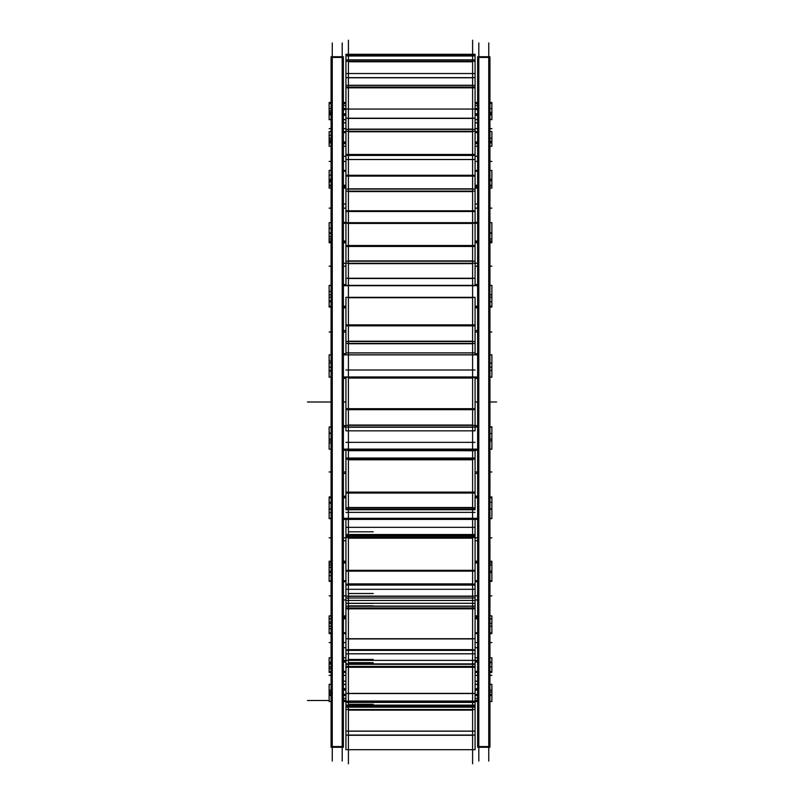 <?xml version="1.0" encoding="UTF-8"?>
<svg xmlns="http://www.w3.org/2000/svg" width="804" height="804" viewBox="0 0 804 804"><rect width="100%" height="100%" fill="white"/><g stroke="black" fill="none" stroke-linecap="round" stroke-linejoin="round"><path stroke-width="1.21" d="M342.202 56.742L332.263 56.742L342.202 56.742M342.202 747.258L332.263 747.258L342.202 747.258M343.388 115.012L345.931 115.012L343.388 115.012M475.084 115.012L477.626 115.012L475.084 115.012M343.388 109.635L345.931 109.635L343.388 109.635M475.084 109.635L477.626 109.635L475.084 109.635M488.752 56.742L478.812 56.742L488.752 56.742M488.752 747.258L478.812 747.258L488.752 747.258M343.388 103.656L345.931 103.656L343.388 103.656M475.084 103.656L477.626 103.656L475.084 103.656M343.388 700.344L345.931 700.344L343.388 700.344M475.084 700.344L477.626 700.344L475.084 700.344M343.388 694.365L345.931 694.365L343.388 694.365M475.084 694.365L477.626 694.365L475.084 694.365M343.388 688.988L345.931 688.988L343.388 688.988M475.084 688.988L477.626 688.988L475.084 688.988M343.388 671.39L345.931 671.39L343.388 671.39M475.084 671.39L477.626 671.39L475.084 671.39M343.388 660.948L345.931 660.948L343.388 660.948M475.084 660.948L477.626 660.948L475.084 660.948M343.388 632.768L345.931 632.768L343.388 632.768M475.084 632.768L477.626 632.768L475.084 632.768M343.388 617.864L345.931 617.864L343.388 617.864M475.084 617.864L477.626 617.864L475.084 617.864M343.388 580.729L345.931 580.729L343.388 580.729M475.084 580.729L477.626 580.729L475.084 580.729M343.388 562.237L345.931 562.237L343.388 562.237M475.084 562.237L477.626 562.237L475.084 562.237M343.388 518.299L477.626 518.299L343.388 518.299M343.388 497.294L345.931 497.294L343.388 497.294M475.084 497.294L477.626 497.294L475.084 497.294M343.388 449.114L477.626 449.114M343.388 426.813L345.931 426.813L343.388 426.813M475.084 426.813L477.626 426.813L475.084 426.813M343.388 377.187L477.626 377.187M343.388 354.886L477.626 354.886L343.388 354.886M343.388 306.706L345.931 306.706L343.388 306.706M475.084 306.706L477.626 306.706L475.084 306.706M343.388 285.701L477.626 285.701L343.388 285.701M343.388 241.763L345.931 241.763L343.388 241.763M475.084 241.763L477.626 241.763L475.084 241.763M343.388 223.271L477.626 223.271L475.084 223.271L475.084 246.456L345.931 246.456L345.931 223.251L343.388 223.271M343.388 186.136L345.931 186.136L343.388 186.136M475.084 186.136L477.626 186.136L475.084 186.136M343.388 171.232L345.931 171.232L343.388 171.232M475.084 171.232L477.626 171.232L475.084 171.232M343.388 143.052L345.931 143.052L343.388 143.052M475.084 143.052L477.626 143.052L475.084 143.052M343.388 132.61L345.931 132.61L343.388 132.61M475.084 132.61L477.626 132.61L475.084 132.61M343.388 746.574L331.077 746.574L331.077 747.258L331.077 56.742L331.077 57.426L343.388 57.426L343.388 747.258L331.077 747.258L343.388 747.258L343.388 746.574M342.202 761.066L342.202 42.934M332.263 761.066L332.263 42.934M489.937 119.675L491.877 119.675L491.877 113.846L489.937 113.846M477.626 113.846L475.084 113.846M345.931 113.846L343.388 113.846M331.077 113.846L329.137 113.846L329.137 119.675L331.077 119.675M477.626 115.344L475.084 115.344M345.931 115.344L343.388 115.344M478.812 761.066L478.812 42.934M489.937 746.574L477.626 746.574L477.626 747.258L477.626 56.742L477.626 57.426L489.937 57.426L489.937 747.258L477.626 747.258L489.937 747.258L489.937 746.574M488.752 761.066L488.752 42.934M491.877 113.846L491.877 102.47L489.937 102.47M477.626 102.47L475.084 102.47M345.931 102.47L343.388 102.47M331.077 102.47L329.137 102.47L329.137 108.51L331.077 108.51M477.626 103.706L475.084 103.706M345.931 103.706L343.388 103.706M489.937 363.036L491.877 363.036L491.877 354.926M331.077 363.036L329.137 363.036L329.137 354.815L331.077 354.815L329.137 354.926M477.626 700.294L475.084 700.294M345.931 700.294L343.388 700.294M489.937 695.49L491.877 695.49L491.877 701.53L489.937 701.53M477.626 701.53L475.084 701.53M345.931 701.53L343.388 701.53M331.077 701.53L329.137 701.53L329.137 690.154L331.077 690.154M477.626 695.49L475.084 695.49M345.931 695.49L343.388 695.49M331.077 695.49L329.137 695.49M491.877 695.49L491.877 690.154L489.937 690.154M477.626 688.656L475.084 688.656M345.931 688.656L343.388 688.656M489.937 684.325L491.877 684.325L491.877 690.154M477.626 690.154L475.084 690.154M345.931 690.154L343.388 690.154M331.077 684.325L329.137 684.325L329.137 690.154M477.626 684.325L475.084 684.325M345.931 684.325L343.388 684.325M489.937 657.772L491.877 657.772L491.877 672.405L489.937 672.405M477.626 672.405L475.084 672.405M345.931 672.405L343.388 672.405M331.077 672.405L329.137 672.405L329.137 662.677L331.077 662.677M491.877 662.677L489.937 662.677M477.626 660.355L475.084 660.355M345.931 660.355L343.388 660.355M491.877 662.034L489.937 662.034M477.626 662.034L475.084 662.034M345.931 662.034L343.388 662.034M331.077 662.034L329.137 662.034L329.137 662.677M331.077 657.772L329.137 657.772L329.137 662.034M489.937 623.381L491.877 623.381L491.877 633.592L489.937 633.592M477.626 633.592L475.084 633.592M345.931 633.592L343.388 633.592M331.077 633.592L329.137 633.592L329.137 623.381L331.077 623.381M477.626 617.04L475.084 617.04M345.931 617.04L343.388 617.04M489.937 615.894L491.877 615.894L491.877 618.809L489.937 618.809M477.626 618.809L475.084 618.809M345.931 618.809L343.388 618.809M331.077 618.809L329.137 618.809L329.137 624.829M331.077 615.894L329.137 615.894L329.137 618.809M491.877 618.809L491.877 624.829M489.937 571.202L491.877 571.202L491.877 581.332L489.937 581.332M477.626 581.332L475.084 581.332M345.931 581.332L343.388 581.332M331.077 581.332L329.137 581.332L329.137 571.202L331.077 571.202M477.626 561.232L475.084 561.232M345.931 561.232L343.388 561.232M477.626 581.674L475.084 581.674M345.931 581.674L343.388 581.674M489.937 561.232L491.877 561.232L491.877 565.041L489.937 565.041M331.077 565.041L329.137 565.041L329.137 562.971L331.077 562.971M491.877 562.971L489.937 562.971M477.626 562.971L475.084 562.971M345.931 562.971L343.388 562.971M331.077 561.232L329.137 561.232L329.137 562.971M491.877 563.011L491.877 573.061M329.137 563.011L329.137 573.061M489.937 509.203L491.877 509.203L491.877 518.64L489.937 518.64M477.626 518.64L343.388 518.64M331.077 518.64L329.137 518.64L329.137 509.203L331.077 509.203M477.626 496.168L475.084 496.168M345.931 496.168L343.388 496.168M477.626 519.394L343.388 519.394M489.937 496.942L491.877 496.942L491.877 502.198L489.937 502.198M331.077 502.198L329.137 502.198L329.137 497.787L331.077 497.787M491.877 497.787L489.937 497.787M477.626 497.787L475.084 497.787M345.931 497.787L343.388 497.787M331.077 496.942L329.137 496.942L329.137 497.787M491.877 499.937L491.877 511.354M329.137 499.937L329.137 511.354M491.877 449.175L489.937 449.175L491.877 449.185L491.877 440.964L489.937 440.964M477.626 449.175L343.388 449.175L477.626 449.185M329.137 449.185L331.077 449.185L329.137 449.175L329.137 440.964L331.077 440.964M477.626 425.628L475.084 425.628M345.931 425.628L343.388 425.628M477.626 450.28L343.388 450.28M489.937 426.783L491.877 426.783L491.877 433.537L489.937 433.537M331.077 433.537L329.137 433.537L329.137 427.035L331.077 427.035M491.877 427.035L489.937 427.035M477.626 427.035L475.084 427.035L475.084 424.813M345.931 424.813L345.931 427.035L475.084 427.035L475.084 430.833L345.931 430.833L345.931 427.035L343.388 427.035M331.077 426.783L329.137 427.035M491.877 431.165L491.877 443.295M329.137 431.165L329.137 443.295M491.877 377.217L489.937 376.965M477.626 376.965L343.388 376.965M331.077 376.965L329.137 377.217M491.877 376.965L491.877 370.463L489.937 370.463M331.077 370.463L329.137 370.463L329.137 376.965M477.626 353.72L475.084 353.72M345.931 353.72L343.388 353.72M477.626 378.372L475.084 378.372M345.931 378.372L343.388 378.372M491.877 354.815L489.937 354.825L491.877 354.815M477.626 354.825L343.388 354.825L477.626 354.815M491.877 360.705L491.877 372.835M329.137 360.705L329.137 372.835M491.877 307.058L489.937 307.058L491.877 307.058L491.877 306.213L489.937 306.213M477.626 306.213L475.084 306.213M345.931 306.213L343.388 306.213M331.077 306.213L329.137 306.213L329.137 307.058L331.077 307.058L329.137 307.058M491.877 306.213L491.877 301.801L489.937 301.801M331.077 301.801L329.137 301.801L329.137 306.213M477.626 284.606L475.084 284.606M345.931 284.606L343.388 284.606M477.626 307.832L475.084 307.832M345.931 307.832L343.388 307.832M489.937 285.36L491.877 285.36L491.877 294.797L489.937 294.797M331.077 294.797L329.137 294.797L329.137 285.36L331.077 285.36M477.626 285.36L343.388 285.36M491.877 292.646L491.877 304.063M329.137 292.646L329.137 304.063M489.937 242.768L491.877 242.768L491.877 241.029L489.937 241.029M477.626 241.029L475.084 241.029M345.931 241.029L343.388 241.029M331.077 241.029L329.137 241.029L329.137 242.768L331.077 242.768M491.877 241.029L491.877 238.959L489.937 238.959M331.077 238.959L329.137 238.959L329.137 241.029M477.626 222.326L475.084 222.326M345.931 222.326L343.388 222.326M477.626 242.768L475.084 242.768M345.931 242.768L343.388 242.768M489.937 222.668L491.877 222.668L491.877 232.798L489.937 232.798M331.077 232.798L329.137 232.798L329.137 222.668L331.077 222.668M477.626 222.668L343.388 222.668M491.877 230.939L491.877 240.989M329.137 230.939L329.137 240.989M491.877 179.171L491.877 185.191L489.937 185.191M477.626 185.191L475.084 185.191M345.931 185.191L343.388 185.191M331.077 185.191L329.137 185.191L329.137 188.106L331.077 188.106M491.877 185.191L491.877 188.106L489.937 188.106M477.626 186.96L475.084 186.96M345.931 186.96L343.388 186.96M489.937 170.408L491.877 170.408L491.877 180.619L489.937 180.619M331.077 180.619L329.137 180.619L329.137 170.408L331.077 170.408M477.626 170.408L475.084 170.408M345.931 170.408L343.388 170.408M329.137 179.171L329.137 185.191M489.937 141.323L491.877 141.323L491.877 141.966L489.937 141.966M477.626 141.966L475.084 141.966M345.931 141.966L343.388 141.966M331.077 141.966L329.137 141.966L329.137 146.227L331.077 146.227M491.877 141.966L491.877 146.227L489.937 146.227M477.626 143.645L475.084 143.645M345.931 143.645L343.388 143.645M331.077 141.323L329.137 141.323L329.137 131.595L331.077 131.595M491.877 141.323L491.877 131.595L489.937 131.595M477.626 131.595L475.084 131.595M345.931 131.595L343.388 131.595M329.137 141.323L329.137 141.966M491.877 108.51L489.937 108.51M477.626 108.51L475.084 108.51M345.931 108.51L343.388 108.51M329.137 113.846L329.137 108.51M477.626 119.675L475.084 119.675M345.931 119.675L343.388 119.675M472.601 40.2L472.601 54.913L348.413 54.913L348.413 40.2M345.931 56.149L345.931 54.28L475.084 54.29L475.084 56.149M345.931 54.3L475.084 54.3M348.413 763.8L348.413 735.137L472.601 735.137L472.601 763.8M345.931 749.72L475.084 749.72M345.931 749.7L345.931 735.137L475.084 735.137L475.084 749.7M348.413 747.7L348.413 701.359L472.601 701.359L472.601 747.7M345.931 731.107L475.084 731.107L475.084 735.137L345.931 735.137L345.931 731.107M345.931 731.338L345.931 709.51L475.084 709.51L475.084 701.199L345.931 701.199L475.084 701.359M475.084 731.338L475.084 709.51M345.931 709.51L345.931 706.294L475.084 706.294M345.931 706.294L345.931 705.128L475.084 705.128M345.931 705.128L345.931 701.359M348.413 711.51L348.413 650.366M345.931 701.199L345.931 693.39L475.084 693.39L475.084 701.199M345.931 693.842L345.931 666.415L475.084 666.415L475.084 650.366L345.931 650.366L345.931 663.873L475.084 663.873M475.084 693.842L475.084 666.415M345.931 667.3L475.084 667.3M345.931 666.415L345.931 663.873M472.601 711.51L472.601 650.366M348.413 657.33L348.413 585.051L472.601 585.051L472.601 657.33M345.931 585.01L345.931 596.9M345.931 585.091L475.084 585.091L475.084 596.9M345.931 650.346L475.084 650.346L475.084 638.728L345.931 638.728L345.931 650.366M345.931 649.873L475.084 649.873M345.931 639.391L345.931 607.965L475.084 607.965L475.084 597.985L345.931 597.985L475.084 597.985L475.084 596.116L345.931 596.116L345.931 606.085L475.084 606.085M475.084 639.391L475.084 607.965M345.931 608.849L475.084 608.849M345.931 607.965L345.931 606.085M348.413 588.317L348.413 509.274M345.931 519.394L345.931 535.183L475.084 535.183L475.084 537.534L345.931 537.534L345.931 535.343L475.084 535.343M475.084 519.394L475.084 535.183M345.931 585.051L345.931 584.136L475.084 584.136L475.084 585.051L345.931 585.051M345.931 584.136L345.931 570.317L475.084 570.317L475.084 584.136M345.931 537.534L345.931 571.131L475.084 571.131L475.084 537.534M472.601 588.317L472.601 509.274M348.413 523.092L348.413 427.306M345.931 450.763L345.931 458.491L475.084 458.491L475.084 450.763L345.931 450.28M475.084 509.173L475.084 509.746L345.931 509.746L345.931 509.173L475.084 509.173L475.084 507.314M345.931 509.173L345.931 507.314M345.931 492.118L475.084 492.118L475.084 507.816L345.931 507.816L345.931 492.118M475.084 459.225L345.931 459.225L345.931 493.053L475.084 493.053L475.084 458.491M345.931 459.225L345.931 458.491M472.601 523.092L472.601 427.306M472.601 344.815L472.601 458.491L348.413 458.491L348.413 344.815M345.931 408.683L475.084 408.683L475.084 425.346L345.931 425.346L345.931 408.683M345.931 377.589L345.931 409.678L475.084 409.678L475.084 377.277L345.931 377.277L475.084 377.589M472.601 267.35L472.601 377.277L348.413 377.277L348.413 267.35M345.931 354.815L345.931 352.876L475.084 352.876L475.084 354.815M345.931 352.876L345.931 343.439L475.084 343.439L475.084 340.996M475.084 352.876L475.084 343.439M345.931 343.439L345.931 340.996M345.931 324.866L475.084 324.866L475.084 341.519L345.931 341.519L345.931 324.866M345.931 297.379L345.931 325.861L475.084 325.861L475.084 297.339L345.931 297.339L475.084 297.379M472.601 197.714L472.601 297.339L348.413 297.339L348.413 197.714M345.931 285.36L345.931 278.244L475.084 278.244L475.084 285.36M345.931 278.666L345.931 263.24L475.084 263.24L475.084 260.717M475.084 278.666L475.084 263.24L477.626 263.25L475.084 263.25M345.931 263.25L343.388 263.25L345.931 263.25L345.931 260.717M345.931 245.521L475.084 245.521L475.084 261.21L345.931 261.21L345.931 245.521M348.413 223.251L348.413 139.946M345.931 222.668L345.931 210.809L475.084 210.809L475.084 222.668M475.084 191.111L345.931 191.111L345.931 211.512L475.084 211.512L475.084 188.649M345.931 191.111L345.931 188.649M345.931 175.282L475.084 175.282L475.084 189.081L345.931 189.081L345.931 175.282M345.931 176.106L475.084 176.106L475.084 159.504L345.931 159.504L345.931 176.106M472.601 223.251L472.601 139.946M348.413 159.504L348.413 97.405M345.931 159.504L345.931 154.479L475.084 154.479L475.084 159.504M475.084 131.243L345.931 131.243L345.931 155.433L475.084 155.433L475.084 128.982M345.931 131.243L345.931 128.982M345.931 118.208L475.084 118.208L475.084 129.333L345.931 129.333L345.931 118.208M345.931 118.881L345.931 87.103L475.084 87.103L475.084 85.184M475.084 118.881L475.084 87.103M472.601 159.504L472.601 97.405M472.601 70.792L472.601 109.073L348.413 109.073L348.413 70.792M345.931 87.847L475.084 87.847M345.931 87.103L345.931 85.184M345.931 77.636L475.084 77.636L475.084 85.425L345.931 85.425L345.931 77.636M345.931 78.099L345.931 61.265L475.084 61.265L475.084 59.787M475.084 78.099L475.084 61.265M472.601 45.124L472.601 73.526L348.413 73.526L348.413 45.124M345.931 61.265L345.931 59.787M345.931 55.908L475.084 55.908L475.084 59.908L345.931 59.908L345.931 55.908M496.57 402L489.937 402L496.57 402M477.626 402L475.084 402L477.626 402M343.388 56.742L331.077 56.742L343.388 56.742M329.137 110.952L331.077 110.952M331.077 402L307.429 402L331.077 402M477.626 330.555L475.084 330.555L477.626 330.555M345.931 330.555L343.388 330.555L345.931 330.555M329.137 113.364L331.077 113.364M491.877 114.851L489.937 114.851M477.626 114.851L475.084 114.851M345.931 114.851L343.388 114.851M331.077 114.851L329.137 114.851M477.626 473.445L475.084 473.445L477.626 473.445M345.931 473.445L343.388 473.445L345.931 473.445M489.937 56.742L477.626 56.742L489.937 56.742M329.137 103.485L331.077 103.485M491.877 402L489.937 402L491.877 402M345.931 402L343.388 402L345.931 402M491.877 103.485L489.937 103.485M477.626 103.485L475.084 103.485M345.931 103.485L343.388 103.485M329.137 135.343L331.077 135.343M329.137 140.017L331.077 140.017M491.877 266.144L489.937 266.144L491.877 266.144M477.626 266.144L475.084 266.144L477.626 266.144M345.931 266.144L343.388 266.144L345.931 266.144M331.077 266.144L329.137 266.144L331.077 266.144M329.137 175.222L331.077 175.222M477.626 204.025L475.084 204.025L477.626 204.025M345.931 204.025L343.388 204.025L345.931 204.025M329.137 181.895L331.077 181.895M491.877 208.135L489.937 208.135L491.877 208.135M477.626 208.135L475.084 208.135L477.626 208.135M345.931 208.135L343.388 208.135L345.931 208.135M331.077 208.135L329.137 208.135L331.077 208.135M329.137 228.286L331.077 228.286M477.626 156.288L475.084 156.288L477.626 156.288M345.931 156.288L343.388 156.288L345.931 156.288M329.137 236.557L331.077 236.557M491.877 161.403L489.937 161.403L491.877 161.403M477.626 161.403L475.084 161.403L477.626 161.403M345.931 161.403L343.388 161.403L345.931 161.403M331.077 161.403L329.137 161.403L331.077 161.403M329.137 291.45L331.077 291.45M477.626 122.841L475.084 122.841L477.626 122.841M345.931 122.841L343.388 122.841L345.931 122.841M329.137 300.847L331.077 300.847M491.877 128.65L489.937 128.65L491.877 128.65M477.626 128.65L475.084 128.65L477.626 128.65M345.931 128.65L343.388 128.65L345.931 128.65M331.077 128.65L329.137 128.65L331.077 128.65M329.137 361.026L331.077 361.026M477.626 105.615L475.084 105.615M345.931 105.615L343.388 105.615M329.137 371.006L331.077 371.006M329.137 432.994L331.077 432.994M329.137 442.974L331.077 442.974M329.137 503.153L331.077 503.153M329.137 512.55L331.077 512.55M329.137 567.443L331.077 567.443M329.137 575.714L331.077 575.714M329.137 622.105L331.077 622.105M329.137 628.778L331.077 628.778M329.137 663.983L331.077 663.983M329.137 668.657L331.077 668.657M329.137 690.636L331.077 690.636M329.137 693.048L331.077 693.048M491.877 332.032L489.937 332.032L491.877 332.032M477.626 332.032L475.084 332.032L477.626 332.032M345.931 332.032L343.388 332.032L345.931 332.032M331.077 332.032L329.137 332.032L331.077 332.032M329.137 700.515L307.429 700.515L329.137 700.515M491.877 694.525L489.937 694.525M477.626 694.525L475.084 694.525M345.931 694.525L343.388 694.525M331.077 694.525L329.137 694.525M491.877 692.123L489.937 692.123M331.077 692.123L329.137 692.123M491.877 471.968L489.937 471.968L491.877 471.968M477.626 471.968L475.084 471.968L477.626 471.968M345.931 471.968L343.388 471.968L345.931 471.968M331.077 471.968L329.137 471.968L331.077 471.968M491.877 671.541L489.937 671.541M477.626 671.541L475.084 671.541M345.931 671.541L343.388 671.541M331.077 671.541L329.137 671.541M477.626 540.75L475.084 540.75L477.626 540.75M345.931 540.75L343.388 540.75L345.931 540.75M491.877 666.868L489.937 666.868M331.077 666.868L329.137 666.868M491.877 537.856L489.937 537.856L491.877 537.856M477.626 537.856L475.084 537.856L477.626 537.856M345.931 537.856L343.388 537.856L345.931 537.856M331.077 537.856L329.137 537.856L331.077 537.856M491.877 632.889L489.937 632.889M477.626 632.889L475.084 632.889M345.931 632.889L343.388 632.889M331.077 632.889L329.137 632.889M477.626 599.975L475.084 599.975L477.626 599.975M345.931 599.975L343.388 599.975L345.931 599.975M491.877 626.226L489.937 626.226M331.077 626.226L329.137 626.226M491.877 595.864L489.937 595.864L491.877 595.864M477.626 595.864L475.084 595.864L477.626 595.864M345.931 595.864L343.388 595.864L345.931 595.864M331.077 595.864L329.137 595.864L331.077 595.864M491.877 580.82L489.937 580.82M477.626 580.82L475.084 580.82M345.931 580.82L343.388 580.82M331.077 580.82L329.137 580.82M477.626 647.712L475.084 647.712L477.626 647.712M345.931 647.712L343.388 647.712L345.931 647.712M491.877 572.548L489.937 572.548M331.077 572.548L329.137 572.548M491.877 642.597L489.937 642.597L491.877 642.597M477.626 642.597L475.084 642.597L477.626 642.597M345.931 642.597L343.388 642.597L345.931 642.597M331.077 642.597L329.137 642.597L331.077 642.597M491.877 518.359L489.937 518.359M477.626 518.359L343.388 518.359M331.077 518.359L329.137 518.359M477.626 681.159L475.084 681.159L477.626 681.159M345.931 681.159L343.388 681.159L345.931 681.159M491.877 508.962L489.937 508.962M331.077 508.962L329.137 508.962M491.877 675.35L489.937 675.35L491.877 675.35M477.626 675.35L475.084 675.35L477.626 675.35M345.931 675.35L343.388 675.35L345.931 675.35M331.077 675.35L329.137 675.35L331.077 675.35M491.877 449.134L489.937 449.134M331.077 449.134L329.137 449.134M491.877 439.155L489.937 439.155M331.077 439.155L329.137 439.155M491.877 377.176L489.937 377.176M331.077 377.176L329.137 377.176M477.626 698.385L475.084 698.385M345.931 698.385L343.388 698.385M491.877 367.197L489.937 367.197M331.077 367.197L329.137 367.197M491.877 306.656L489.937 306.656M477.626 306.656L475.084 306.656M345.931 306.656L343.388 306.656M331.077 306.656L329.137 306.656M491.877 297.249L489.937 297.249M331.077 297.249L329.137 297.249M491.877 241.672L489.937 241.672M477.626 241.672L475.084 241.672M345.931 241.672L343.388 241.672M331.077 241.672L329.137 241.672M491.877 233.401L489.937 233.401M331.077 233.401L329.137 233.401M491.877 186.005L489.937 186.005M477.626 186.005L475.084 186.005M345.931 186.005L343.388 186.005M331.077 186.005L329.137 186.005M491.877 179.342L489.937 179.342M331.077 179.342L329.137 179.342M491.877 142.901L489.937 142.901M477.626 142.901L475.084 142.901M345.931 142.901L343.388 142.901M331.077 142.901L329.137 142.901M491.877 138.228L489.937 138.228M331.077 138.228L329.137 138.228M491.877 112.439L489.937 112.439M331.077 112.439L329.137 112.439M348.413 749.72L472.601 749.72L348.413 749.72M348.413 749.7L472.601 749.7L348.413 749.7M348.413 735.278L472.601 735.278L348.413 735.278M348.413 735.057L472.601 735.057L348.413 735.057M348.413 731.188L472.601 731.188L348.413 731.188M348.413 710.133L472.601 710.133L348.413 710.133M348.413 705.329L472.601 705.329L348.413 705.329M345.931 707.168L475.084 707.168M348.413 704.274L373.247 704.274M345.931 702.425L475.084 702.425M348.413 701.048L472.601 701.048L348.413 701.048M348.413 693.54L472.601 693.54L348.413 693.54M348.413 667.089L472.601 667.089L348.413 667.089M348.413 659.461L373.247 659.461M345.931 664.325L475.084 664.325M348.413 662.647L373.247 662.647M345.931 660.365L475.084 660.365M345.931 653.803L475.084 653.803M348.413 649.652L472.601 649.652L348.413 649.652M348.413 638.939L472.601 638.939L348.413 638.939M348.413 608.638L472.601 608.638L348.413 608.638M348.413 597.985L472.601 597.985L348.413 597.985M348.413 596.287L472.601 596.287L348.413 596.287M348.413 603.392L373.247 603.392M345.931 606.236L475.084 606.236M348.413 605.864L373.247 605.864M345.931 603.291L475.084 603.291M345.931 600.447L475.084 600.447M348.413 593.513L373.247 593.513M345.931 589.302L475.084 589.302M348.413 583.875L472.601 583.875L348.413 583.875M348.413 570.579L472.601 570.579L348.413 570.579M348.413 538.177L472.601 538.177L348.413 538.177M348.413 535.323L472.601 535.323L348.413 535.323M348.413 535.615L373.247 535.615M345.931 512.369L475.084 512.369M345.931 536.278L475.084 536.278L345.931 536.268M345.931 534.519L475.084 534.519M345.931 535.554L475.084 535.554M348.413 531.796L373.247 531.796M345.931 527.344L475.084 527.344M348.413 450.682L472.601 450.682L348.413 450.682M348.413 509.254L472.601 509.254L348.413 509.254M348.413 507.515L472.601 507.515L348.413 507.515M348.413 492.42L472.601 492.42L348.413 492.42M348.413 459.798L472.601 459.798L348.413 459.798M345.931 442.351L475.084 442.351M345.931 458.049L475.084 458.049M345.931 458.099L475.084 458.099M348.413 427.236L472.601 427.236L348.413 427.236M348.413 425.025L472.601 425.025L348.413 425.025M348.413 409.005L472.601 409.005L348.413 409.005M348.413 378.061L472.601 378.061L348.413 378.061M345.931 370.001L475.084 370.001M348.413 352.946L472.601 352.946L348.413 352.946M348.413 343.75L472.601 343.75L348.413 343.75M348.413 341.208L472.601 341.208L348.413 341.208M348.413 325.178L472.601 325.178L348.413 325.178M348.413 297.721L472.601 297.721L348.413 297.721M348.413 278.496L472.601 278.496L348.413 278.496M348.413 263.652L472.601 263.652L348.413 263.652M348.413 260.908L472.601 260.908L348.413 260.908M348.413 245.823L472.601 245.823L348.413 245.823M348.413 223.442L472.601 223.442L348.413 223.442M348.413 211.231L472.601 211.231L348.413 211.231M348.413 191.593L472.601 191.593L348.413 191.593M348.413 188.819L472.601 188.819L348.413 188.819M348.413 175.543L472.601 175.543L348.413 175.543M348.413 159.534L472.601 159.534L348.413 159.534M348.413 155.051L472.601 155.051L348.413 155.051M348.413 131.766L472.601 131.766L348.413 131.766M348.413 129.112L472.601 129.112L348.413 129.112M348.413 118.419L472.601 118.419L348.413 118.419M348.413 87.636L472.601 87.636L348.413 87.636M348.413 85.274L472.601 85.274L348.413 85.274M348.413 77.787L472.601 77.787L348.413 77.787M348.413 61.777L472.601 61.777L348.413 61.777M348.413 59.838L472.601 59.838L348.413 59.838M348.413 55.989L472.601 55.989L348.413 55.989M477.626 119.575L475.084 119.575L477.626 119.575M345.931 119.575L343.388 119.575L345.931 119.575M343.388 684.425L345.931 684.425L343.388 684.425M475.084 684.425L477.626 684.425L475.084 684.425M343.388 657.772L345.931 657.772L343.388 657.772M475.084 657.772L477.626 657.772L475.084 657.772M343.388 615.894L345.931 615.894L343.388 615.894M475.084 615.894L477.626 615.894L475.084 615.894M477.626 188.106L475.084 188.106L477.626 188.106M345.931 188.106L343.388 188.106L345.931 188.106M477.626 146.227L475.084 146.227L477.626 146.227M345.931 146.227L343.388 146.227L345.931 146.227M348.413 706.294L472.601 706.294M348.413 663.873L472.601 663.873M348.413 650.346L472.601 650.346M348.413 606.085L472.601 606.085M348.413 536.268L472.601 536.268M348.413 535.343L472.601 535.343M348.413 509.746L472.601 509.746M348.413 430.833L472.601 430.833M491.877 119.575L489.937 119.575M331.077 119.575L329.137 119.575M491.877 684.425L489.937 684.425M331.077 684.425L329.137 684.425M345.931 54.28L475.084 54.28M345.931 109.073L475.084 109.073M345.931 73.526L475.084 73.526M345.931 54.913L475.084 54.913"/></g></svg>
